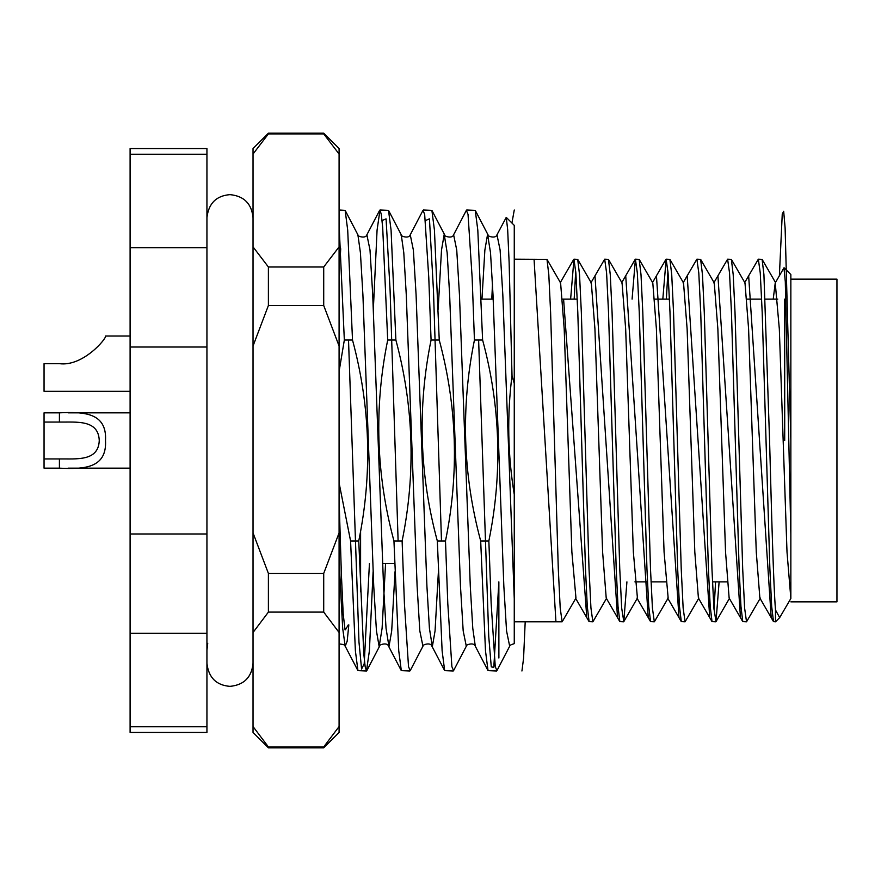 <?xml version="1.0" encoding="UTF-8"?>
<svg xmlns="http://www.w3.org/2000/svg" width="881" height="881" viewBox="0 0 881 881"><rect width="100%" height="100%" fill="white"/><g stroke="black" fill="none" stroke-linecap="round" stroke-linejoin="round"><path stroke-width="1.32" d="M784.101 267.791L790.852 274.542L790.852 534.481L785.301 281.755L783.958 267.846L775.236 282.933L773.221 299.133M574.17 299.133L575.722 271.029M592.869 621.821L589.103 621.634L587.275 606.359L585.469 568.719L577.793 312.281L575.866 272.978L573.949 259.179L577.705 259.366L579.533 274.641L581.339 312.281L589.026 568.719L590.942 608.022L592.869 621.821L606.701 598.067M573.949 259.179L570.624 299.133M514.262 259.179L546.98 259.366L548.808 274.641L550.603 312.281L558.29 568.719L560.206 608.022L562.133 621.821L575.965 598.067L571.879 552.068L564.203 328.932L560.602 282.933L546.98 259.366M758.343 259.179L762.109 259.366L763.926 274.641L769.576 440.5C771.547 513.865 773.496 584.808 775.489 609.971L775.489 621.821L773.496 621.634L771.668 606.359L769.873 568.719L762.186 312.281L760.259 272.978L758.343 259.179L744.511 282.933M746.526 621.821L742.771 621.634L740.943 606.359L739.137 568.719L731.45 312.281L729.534 272.978L727.607 259.179L731.373 259.366L733.201 274.641L735.007 312.281L742.683 568.719L744.61 608.022L746.526 621.821L760.358 598.067M727.607 259.179L713.775 282.933M715.79 621.821L712.035 621.634L710.207 606.359L708.401 568.719L700.714 312.281L698.798 272.978L696.882 259.179L700.637 259.366L702.465 274.641L704.271 312.281L711.947 568.719L713.874 608.022L716 621.634L719.116 581.867M696.882 259.179L683.039 282.933M666.366 299.133L667.919 271.029M685.066 621.821L681.299 621.634L679.471 606.359L677.665 568.719L669.989 312.281L668.062 272.978L666.146 259.179L669.901 259.366L671.729 274.641L673.536 312.281L681.222 568.719L683.138 608.022L685.066 621.821L698.897 598.067M666.146 259.179L662.82 299.133M654.33 621.821L650.563 621.634L648.746 606.359L646.94 568.719L639.254 312.281L637.337 272.978L635.41 259.179L639.177 259.366L641.005 274.641L642.8 312.281L650.486 568.719L652.414 608.022L654.33 621.821L668.161 598.067L664.076 552.068L656.4 328.932L652.799 282.933L639.177 259.366M635.41 259.179L632.084 299.133M623.594 621.821L619.839 621.634L618.01 606.359L616.204 568.719L608.518 312.281L606.602 272.978L604.685 259.179L608.441 259.366L610.269 274.641L612.075 312.281L619.75 568.719L621.678 608.022L623.803 621.634L626.92 581.867M604.685 259.179L590.843 282.933M715.57 581.867L714.017 609.971M373.104 571.703L369.392 650.828L366.474 670.992L365.152 666.653L363.765 653.449L358.754 540.967L350.583 540.967L355.384 650.828L357.939 670.639L366.474 670.992M438.397 571.703L435.06 630.928L432.34 646.61L429.41 628.285L426.922 586.239L416.085 294.761L413.376 250.072L410.249 234.786C408.773 239.533 399.181 235.469 401.262 234.786L403.784 252.715L406.273 294.761L417.109 586.239L419.819 630.928L422.946 646.213L410.205 670.639L408.52 666.653L404.423 603.485L402.121 540.967L393.95 540.967L398.752 650.828L401.307 670.639L409.841 670.992M438.154 309.297L441.502 250.072L444.211 234.39L447.152 252.715L449.64 294.761L460.477 586.239L463.186 630.928L466.313 646.213L453.572 670.639L451.887 666.653L447.79 603.485L445.489 540.967L437.317 540.967L442.119 650.828L444.674 670.639L453.208 670.992M481.962 299.133L484.869 250.072L487.578 234.39L490.519 252.715L493.008 294.761L503.844 586.239L506.553 630.928L509.681 646.213L496.939 670.639L495.254 666.653L491.158 603.485L488.856 540.967L480.685 540.967L485.486 650.828L488.03 670.639L496.576 670.992M478.625 340.033L488.735 636.302L491.268 666.873L493.8 667.358L498.855 581.867L498.888 658.008M514.262 383.521L512.015 375.57C506.993 415.259 507.742 454.893 514.262 494.461L514.262 225.371L506.256 217.365L507.665 229.6L509.13 262.472L512.015 375.57M562.133 621.821L514.262 621.821L514.262 598.772L502.82 294.761L500.111 250.072L496.983 234.786L506.256 217.365M339.086 224.611L344.339 340.033L352.51 340.033L347.709 230.172L345.154 210.361L339.086 210.008M340.705 248.728L340.319 256.107M373.346 309.297L377.068 230.172L379.986 210.008L381.297 214.347L382.695 227.551L387.706 340.033L395.877 340.033L391.076 230.172L388.521 210.361L379.986 210.008M410.249 234.786L422.99 210.361L424.664 214.347L428.772 277.515L431.073 340.033L439.245 340.033L434.443 230.172L431.888 210.361L423.354 210.008M466.313 646.213C464.232 645.531 473.824 641.467 475.3 646.213L472.778 628.285L470.289 586.239L459.453 294.761L456.743 250.072L453.616 234.786L466.357 210.361L468.031 214.347L472.139 277.515L474.441 340.033L482.612 340.033L477.81 230.172L475.255 210.361L466.721 210.008M514.262 643.394L514.262 494.461M206.936 154.23L206.936 148.537L130.102 148.537L130.102 247.693L206.936 247.693L206.936 154.23L130.102 154.23M206.936 633.307L130.102 633.307L130.102 732.463L206.936 732.463L206.936 247.693M130.102 633.307L130.102 247.693M206.936 347.026L130.102 347.026M130.102 533.974L206.936 533.974M130.102 726.77L206.936 726.77M790.852 534.481L790.852 598.496L779.685 617.625L775.489 609.971M784.707 299.133L784.707 440.5M790.852 598.496L787.008 552.068L779.322 328.932L775.236 282.933M773.496 621.634L759.874 598.067L756.272 552.068L748.597 328.932L744.996 282.933L731.373 259.366M742.771 621.634L729.138 598.067L725.548 552.068L717.861 328.932L714.26 282.933L700.637 259.366M712.035 621.634L698.413 598.067L694.812 552.068L687.125 328.932L683.535 282.933L669.901 259.366M623.803 621.634L637.426 598.067L633.351 552.068L625.664 328.932L622.063 282.933L608.441 259.366M619.839 621.634L606.216 598.067L602.615 552.068L594.928 328.932L591.327 282.933L577.705 259.366M488.856 540.967C502.611 473.405 500.529 406.427 482.612 340.033M358.754 540.967C372.487 473.582 370.405 406.604 352.51 340.033M402.121 540.967C415.854 473.582 413.773 406.604 395.877 340.033M445.489 540.967C459.221 473.582 457.14 406.604 439.245 340.033M474.441 340.033C460.708 407.418 462.789 474.396 480.685 540.967M431.073 340.033C417.341 407.418 419.422 474.396 437.317 540.967M387.706 340.033C373.973 407.418 376.055 474.396 393.95 540.967M344.339 340.033L339.086 371.452M339.086 482.876L350.583 540.967M339.086 499.384L341.388 574.489L343.194 613.914L345.033 629.816M360.593 531.265L360.593 591.878M790.852 601.844L836.95 601.844L836.95 279.156L790.852 279.156M130.102 468.163L68.024 468.163L130.102 468.163M323.712 133.174L268.397 133.174L268.397 133.901L323.712 133.901L323.712 133.174L339.086 148.537L339.086 732.463L323.712 747.826L323.712 746.934L268.397 746.934L268.397 747.826L253.034 732.463L253.034 532.928L268.397 573.421L268.397 612.097L323.712 612.097L323.712 573.421L268.397 573.421M268.397 133.174L253.034 148.537L253.034 532.928M323.712 305.509L268.397 305.509L268.397 266.987L323.712 266.987L323.712 305.509L339.086 345.991M268.397 746.934L253.034 726.55M253.034 632.481L268.397 612.097M253.034 345.991L268.397 305.509M268.397 266.987L253.034 246.878M253.034 154.021L268.397 133.901M339.086 726.55L323.712 746.934M323.712 612.097L339.086 632.481M339.086 532.928L323.712 573.421M339.086 246.878L323.712 266.987M323.712 133.901L339.086 154.021M66.119 458.935L59.412 458.935C76.372 458.715 98.441 461.633 99.256 440.533C98.441 419.367 76.515 422.274 59.412 422.065L44.05 422.065L44.05 458.935L59.412 458.935L59.412 468.163L44.05 468.163L44.05 458.935M66.053 422.065L59.412 422.065L59.412 412.837C83.078 411.757 107.053 412.242 105.511 440.456C107.053 468.714 83.243 469.265 59.412 468.163M130.102 412.837L68.244 412.837M59.412 412.837L44.05 412.837L44.05 422.065M59.412 363.666C83.078 366.881 107.053 337.996 105.511 336.013C107.053 337.919 83.243 366.837 59.412 363.666L44.05 363.666L44.05 391.329L130.102 391.329M790.852 440.5L785.114 228.025L783.683 211.286L782.251 214.094L779.377 275.775M771.194 617.658L748.652 275.775M740.469 617.658L717.916 275.775M709.734 617.658L687.18 275.775M678.998 617.658L656.444 275.775M648.262 617.658L625.719 275.775M617.537 617.658L594.983 275.775M586.801 617.658L563.587 299.133M555.933 621.821L534.051 259.179M525.197 621.821L523.567 658.349L521.937 670.992M514.262 210.008L511.927 223.036M441.48 540.967L433.452 290.014L429.443 218.862L425.435 220.536M398.113 540.967L390.085 290.014L386.076 218.862L382.068 220.525M369.436 563.433L364.205 663.778L361.584 669.097L358.974 642.018L348.524 340.033M253.034 212.552L252.748 214.116M207.74 643.339L206.936 650.299M385.57 563.433L382.101 628.285L379.16 646.61L376.451 630.928L373.742 586.239L362.906 294.761L360.417 252.715L357.895 234.786C355.814 235.469 365.406 239.533 366.881 234.786L370.009 250.072L372.718 294.761L383.554 586.239L386.043 628.285L388.984 646.61L391.693 630.928L395.029 571.703M492.49 283.924L491.785 299.133M348.821 624.893L347.169 641.214L345.198 646.213L342.676 628.285L339.086 560.426M394.732 563.433L382.574 563.433L394.732 563.433M727.122 581.867L712.465 581.867M665.662 581.867L651.004 581.867M647.447 581.867L634.926 581.867M779.685 617.625L775.489 621.821M777.747 299.133L765.215 299.133M761.669 299.133L747.011 299.133M669.472 299.133L654.814 299.133M577.275 299.133L562.618 299.133M493.195 299.133L481.147 299.133M716 621.634L729.633 598.067M762.109 259.366L775.732 282.933M681.299 621.634L667.677 598.067M665.937 259.366L652.314 282.933M650.563 621.634L636.941 598.067M635.201 259.366L621.579 282.933M589.103 621.634L575.48 598.067M573.74 259.366L560.118 282.933M509.681 646.213C509.185 645.619 510.716 644.76 514.262 643.637M475.255 210.361L487.997 234.786C485.916 235.469 495.507 239.533 496.983 234.786M431.888 210.361L444.63 234.786C442.548 235.469 452.14 239.533 453.616 234.786M422.946 646.213C420.865 645.531 430.457 641.467 431.932 646.213L444.674 670.639M366.837 670.639L379.579 646.213C377.497 645.531 387.089 641.467 388.565 646.213L401.307 670.639M339.086 643.89L343.733 644.584L345.198 646.213L357.939 670.639M401.262 234.786L388.521 210.361M357.895 234.786L345.154 210.361M488.03 670.639L475.3 646.213M379.623 210.361L366.881 234.786M345.429 629.816L348.281 624.893M323.712 747.826L268.397 747.826M253.034 663.316C251.669 677.313 243.982 685 229.985 686.365C216.241 685.253 208.555 677.566 206.936 663.316M253.034 217.684C251.669 203.687 243.982 196 229.985 194.635C216.241 195.747 208.555 203.434 206.936 217.684M130.102 336.013L105.511 336.013"/></g></svg>
